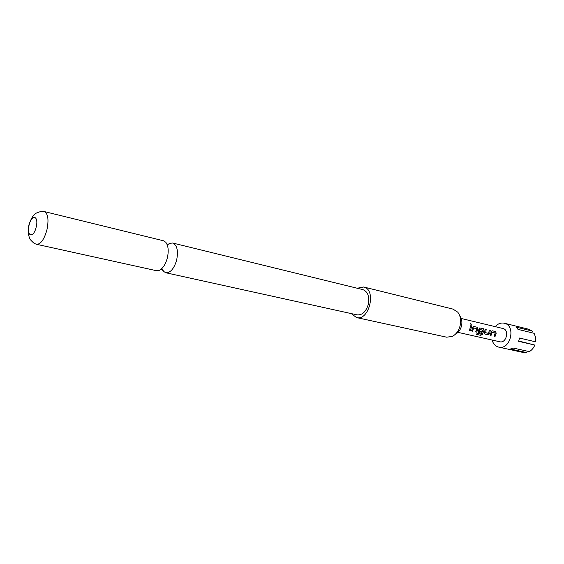 <?xml version="1.0" encoding="UTF-8"?>
<svg xmlns="http://www.w3.org/2000/svg" width="564" height="564" viewBox="0 0 564 564"><rect width="100%" height="100%" fill="white"/><g stroke="black" fill="none" stroke-linecap="round" stroke-linejoin="round"><path stroke-width="0.85" d="M470.439 323.447L470.806 323.313L471.391 325.04L470.439 323.447L471.307 325.068M162.291 269.691L163.334 271.242L165.76 272.75C170.391 272.948 174.015 268.753 176.631 260.173C178.45 250.811 177.131 245.1 172.676 243.021L169.827 243.303L168.213 244.24M459.702 315.671C461.817 318.519 462.388 322.044 461.422 326.246C460.323 330.074 458.313 332.732 455.388 334.219M452.991 309.107L457.735 312.153C460.534 315.875 461.296 320.507 460.027 326.048C458.574 331.103 455.923 334.586 452.074 336.504L446.603 337.173L356.497 317.567L351.301 313.605M357.202 288.232L363.745 287.013C376.738 289.614 369.237 321.219 356.497 317.567M163.447 240.765L165.774 242.259C168.354 245.742 168.869 250.994 167.318 258.009C165.52 264.453 162.827 268.577 159.231 270.389L156.482 270.706L36.625 244.311C40.707 244.304 44.126 239.552 46.883 230.056C48.962 219.748 48.081 213.58 44.239 211.556L163.447 240.765M36.131 227.271C33.396 238.917 26.12 236.288 29.131 224.973C31.746 213.523 39.142 215.709 36.131 227.271M172.676 243.021L362.92 289.635C367.911 291.694 369.688 296.699 368.229 304.645C365.86 311.885 362.137 315.29 357.047 314.867L165.76 272.75M492.083 340.029C493.126 343.659 495.164 345.972 498.202 346.98L498.717 347.114C510.413 350.35 516.3 325.745 504.413 323.25L504.272 323.214C500.938 322.537 497.906 323.68 495.192 326.641M532.275 331.674L532.275 331.082L528.715 329.235M499.577 341.713L499.817 341.77C506.317 343.596 509.623 329.961 503.032 328.53L502.778 328.467M498.717 347.114L523.448 352.535L526.628 352.57L526.924 352.021M526.628 352.57L510.434 349.01L513.106 348.023L529.293 351.612C531.76 350.223 533.593 348.037 534.799 345.062L518.647 341.34L519.507 338.047L535.652 341.826L535.581 337.293L534.108 333.303L517.999 329.383L516.173 327.134L532.275 331.082M534.799 345.062L518.767 341.008M491.138 331.963L492.203 330.779L495.446 331.54L496.221 333.134L495.093 336.37L494.085 336.088L495.22 333L492.224 332.302L491.047 335.446L490.024 335.157L492.062 330.8M495.114 332.993L492.189 332.309M484.511 333.733L485.125 329.164L486.182 329.369L485.653 332.718L488.692 333.423L489.34 330.109L490.278 330.328L489.658 333.747L488.184 334.79L484.892 334.029L484.61 332.584L485.237 329.143M485.625 332.689L488.593 333.373L489.34 330.109M478.448 332.407L478.864 329.101L479.668 327.959L483.285 328.685L484.074 330.3L482.262 334.579L480.472 335.319L476.411 334.297L477.356 333.289L481.254 334.092L482.883 330.243L479.837 329.425M479.351 331.237L482.093 331.893L481.452 333.239L478.427 332.386L478.97 329.108M478.864 329.101L479.781 327.931M472.604 327.635L473.711 326.436L477.081 327.226L477.884 328.854L476.742 332.161L475.699 331.865L476.848 328.713L473.732 327.987L472.533 331.195L471.483 330.899L473.527 326.464M476.735 328.706L473.697 327.994M469.495 330.497L470.63 325.759L471.708 325.964L470.468 330.723L469.495 330.497L470.736 325.738M471.567 330.969L472.71 327.649M475.783 331.935L476.89 328.833M481.127 334.156L482.995 330.25L479.788 329.503L479.386 331.272L482.093 331.893M477.356 333.289L481.205 334.248M476.467 334.41L477.433 333.38M490.116 335.235L491.244 331.97M494.17 336.165L495.262 333.112M163.334 271.242C163.25 270.255 162.679 269.655 161.628 269.458L160.909 269.388M169.827 243.303C169.313 244.156 168.544 244.438 167.515 244.149L166.838 243.902M44.239 211.556L41.715 211.288C37.457 212.395 35.13 213.425 34.749 214.383C34.284 215.229 32.085 215.462 28.926 224.895C28.137 228.772 28.01 232.051 28.545 234.73L29.349 237.564C29.286 238.635 30.921 240.595 34.263 243.451L36.625 244.311M528.863 329.27L504.272 323.214M502.905 328.495L461.232 318.491M499.817 341.77L458.01 332.358M363.611 286.977L453.125 309.142"/></g></svg>
